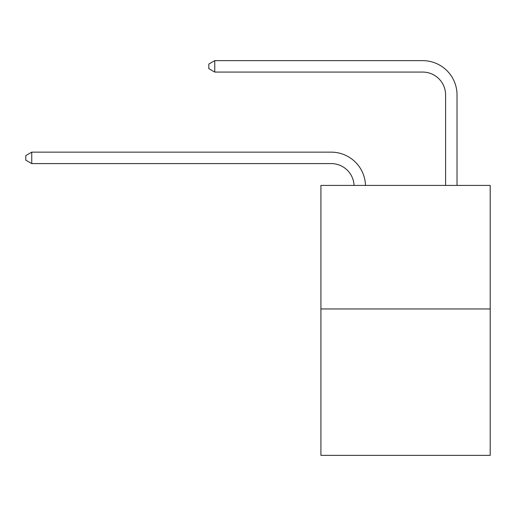 <?xml version="1.0" encoding="UTF-8"?>
<svg xmlns="http://www.w3.org/2000/svg" width="516" height="516" viewBox="0 0 516 516"><rect width="100%" height="100%" fill="white"/><g stroke="black" fill="none" stroke-linecap="round" stroke-linejoin="round"><path stroke-width="0.77" d="M490.2 308.949L490.2 185.412L320.913 185.412L320.913 455.357L490.2 455.357L490.2 308.949L320.913 308.949M354.06 185.412A22.878 22.878 0 0 0 331.207 163.585A22.878 22.878 0 0 1 354.06 185.412A22.878 22.878 0 0 0 331.207 163.585A22.878 22.878 0 0 1 354.06 185.412A22.878 22.878 0 0 0 331.207 163.585A22.878 22.878 0 0 1 354.06 185.412A22.878 22.878 0 0 0 331.207 163.585A22.878 22.878 0 0 1 354.06 185.412A22.878 22.878 0 0 0 331.207 163.585L31.747 163.585L25.8 160.154L25.8 155.58L31.747 152.149L331.207 152.149A34.314 34.314 0 0 1 365.502 185.412M445.592 185.412L445.592 94.957A22.878 22.878 0 0 0 422.714 72.079L214.766 72.079L208.812 68.647L208.812 64.074L214.766 60.643L422.714 60.643A34.314 34.314 0 0 1 457.028 94.957L457.028 185.412M31.747 152.149L331.207 152.149L31.747 152.149L331.207 152.149L31.747 152.149L331.207 152.149L31.747 152.149L331.207 152.149L31.747 152.149L31.747 163.585M445.592 94.957A22.878 22.878 0 0 0 422.714 72.079A22.878 22.878 0 0 1 445.592 94.957A22.878 22.878 0 0 0 422.714 72.079A22.878 22.878 0 0 1 445.592 94.957A22.878 22.878 0 0 0 422.714 72.079A22.878 22.878 0 0 1 445.592 94.957A22.878 22.878 0 0 0 422.714 72.079A22.878 22.878 0 0 1 445.592 94.957M214.766 60.643L422.714 60.643L214.766 60.643L422.714 60.643L214.766 60.643L422.714 60.643L214.766 60.643L422.714 60.643L214.766 60.643L214.766 72.079"/></g></svg>

